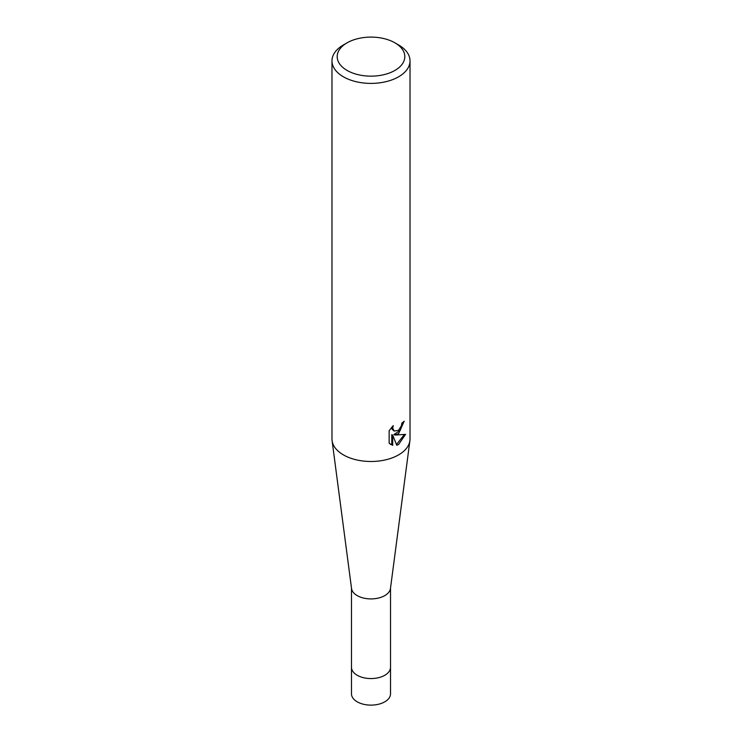<?xml version="1.0" encoding="UTF-8"?>
<svg xmlns="http://www.w3.org/2000/svg" width="742" height="742" viewBox="0 0 742 742"><rect width="100%" height="100%" fill="white"/><g stroke="black" fill="none" stroke-linecap="round" stroke-linejoin="round"><path stroke-width="1.11" d="M394.911 42.823L398.593 44.947A39.02 22.529 180 0 1 410.02 60.872L410.02 438.958A39.02 22.529 180 0 1 409.909 440.665L390.459 588.499A19.515 11.269 180 0 1 377.78 598.21A19.515 11.269 180 0 1 357.208 595.613A19.515 11.269 180 0 1 351.541 588.499L332.091 440.665A39.02 22.529 180 0 1 331.98 438.958L331.98 60.872A39.02 22.529 180 0 1 343.407 44.947L347.089 42.823A33.817 19.524 180 0 1 394.911 42.823A33.817 19.524 180 0 1 394.911 70.434A33.817 19.524 180 0 1 347.089 70.434A33.817 19.524 180 0 1 347.089 42.823L343.407 44.947M390.515 588.072L390.515 667.299A19.515 11.269 180 0 1 384.792 675.266A19.515 11.269 180 0 1 363.534 677.706A19.515 11.269 180 0 1 351.485 667.299L351.485 693.853A19.515 11.269 180 0 0 363.534 704.26A19.515 11.269 180 0 0 384.792 701.821A19.515 11.269 180 0 0 390.515 693.853L390.515 667.299A19.515 11.269 180 0 1 378.466 677.706A19.515 11.269 180 0 1 357.208 675.266A19.515 11.269 180 0 1 351.485 667.299L351.485 588.072M409.909 440.665A39.02 22.529 180 0 1 398.593 454.892A39.02 22.529 180 0 1 343.407 454.892A39.02 22.529 180 0 1 332.091 440.665M398.593 433.653L394.855 435.053L405.549 434.376L398.593 444.495L396.757 445.256L392.713 435.164L392.713 445.348L389.151 443.262L389.151 430.694L393.251 425.611L392.694 428.106L394.215 431.083L398.593 430.277L401.413 425.769L401.821 423.163A39.02 22.529 0 0 0 404.195 421.187L398.593 433.653M410.02 60.872A39.02 22.529 180 0 1 398.593 76.806A39.02 22.529 180 0 1 356.067 81.685A39.02 22.529 180 0 1 331.98 60.872M403.184 422.087L400.253 430.406L393.928 434.524L394.855 435.053M394.215 431.083L392.166 429.358L391.776 427.16M390.366 444.291L391.776 444.81L391.776 434.627L392.713 435.164M396.469 444.514L404.316 434.654M391.776 444.81L392.713 445.348"/></g></svg>
